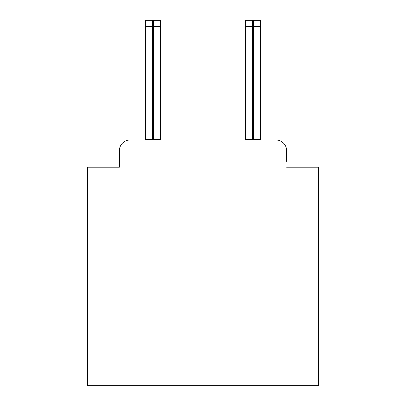 <?xml version="1.0" encoding="UTF-8"?>
<svg xmlns="http://www.w3.org/2000/svg" width="406" height="406" viewBox="0 0 406 406"><rect width="100%" height="100%" fill="white"/><g stroke="black" fill="none" stroke-linecap="round" stroke-linejoin="round"><path stroke-width="0.61" d="M119.394 150.646L119.394 167.206L119.394 150.646A10.683 10.683 0 0 1 130.082 139.963L275.918 139.963A10.683 10.683 0 0 1 286.606 150.646L286.606 161.329M286.606 167.206L318.39 167.206L318.39 385.7L87.61 385.7L87.61 167.206L119.394 167.206M130.082 139.963L153.585 139.963L153.585 139.431L160.532 139.431L160.532 139.963L245.468 139.963L245.468 20.3L252.415 20.3L252.415 139.963L275.918 139.963M145.571 139.963L145.571 139.431L152.519 139.431L152.519 139.963M145.571 139.431L145.571 20.3L152.519 20.3L152.519 139.431M153.585 139.431L153.585 20.3L160.532 20.3L160.532 139.431M253.481 139.963L253.481 20.3L260.429 20.3L260.429 139.963M260.429 139.431L253.481 139.431M252.415 139.431L245.468 139.431M145.571 26.446L152.519 26.446M153.585 26.446L160.532 26.446M260.429 26.446L253.481 26.446M252.415 26.446L245.468 26.446"/></g></svg>
